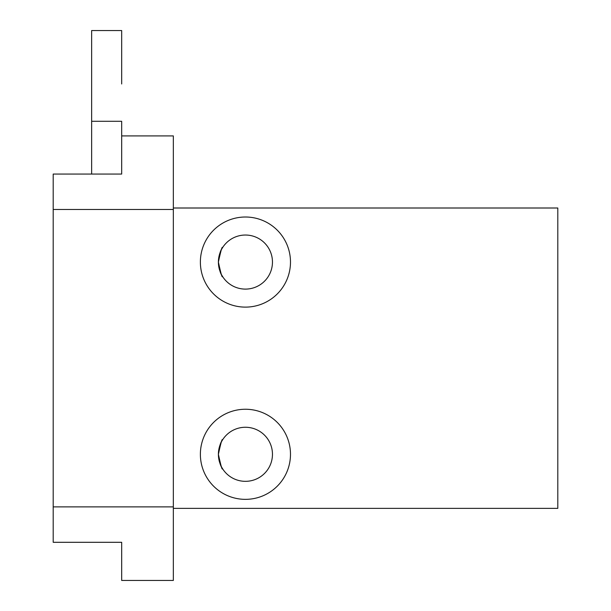 <?xml version="1.0" encoding="UTF-8"?>
<svg xmlns="http://www.w3.org/2000/svg" width="611" height="611" viewBox="0 0 611 611"><rect width="100%" height="100%" fill="white"/><g stroke="black" fill="none" stroke-linecap="round" stroke-linejoin="round"><path stroke-width="0.92" d="M91.642 83.982L91.642 174.066L53.195 174.066L53.195 542.301L53.195 506.886L173.341 506.886L173.341 580.45L121.681 580.45L121.681 542.301L53.195 542.301L121.681 542.301M121.681 135.917L173.341 135.917L173.341 209.481L53.195 209.481L53.195 174.066L121.681 174.066L121.681 121.291L91.642 121.291L91.642 174.066L121.681 174.066L121.681 121.291L91.642 121.291L91.642 30.55L121.681 30.55L121.681 83.982M173.341 208.007L557.805 208.007L557.805 508.367L173.341 508.367L557.805 508.367L557.805 208.007L173.341 208.007L173.341 135.917L173.341 209.481L53.195 209.481L53.195 506.886L173.341 506.886L173.341 209.481L173.341 506.886M200.377 262.066A45.054 45.054 0 0 1 245.431 217.012A45.054 45.054 0 0 1 290.485 262.066A45.054 45.054 0 0 1 245.431 307.119A45.054 45.054 0 0 1 200.377 262.066A45.054 45.054 0 0 0 245.431 307.119A45.054 45.054 0 0 0 290.485 262.066A45.054 45.054 0 0 0 245.431 217.012A45.054 45.054 0 0 0 200.377 262.066M200.377 454.301A45.054 45.054 0 0 1 245.431 409.248A45.054 45.054 0 0 1 290.485 454.301A45.054 45.054 0 0 1 245.431 499.355A45.054 45.054 0 0 1 200.377 454.301A45.054 45.054 0 0 0 245.431 499.355A45.054 45.054 0 0 0 290.485 454.301A45.054 45.054 0 0 0 245.431 409.248A45.054 45.054 0 0 0 200.377 454.301M272.46 262.066A27.029 27.029 0 0 1 245.431 289.102A27.029 27.029 0 0 1 218.394 262.066A27.029 27.029 0 0 1 245.431 235.036A27.029 27.029 0 0 1 272.46 262.066A27.029 27.029 0 0 0 245.431 235.036A27.029 27.029 0 0 0 218.394 262.066A27.029 27.029 0 0 0 245.431 289.102A27.029 27.029 0 0 0 272.46 262.066M220.647 272.812L218.394 262.066L220.334 252.06M220.647 465.04L218.394 454.301A27.029 27.029 0 0 0 245.431 481.331A27.029 27.029 0 0 0 272.46 454.301A27.029 27.029 0 0 0 245.431 427.265A27.029 27.029 0 0 0 218.394 454.301L220.334 444.289M272.46 454.301A27.029 27.029 0 0 1 245.431 481.331A27.029 27.029 0 0 1 218.394 454.301A27.029 27.029 0 0 1 245.431 427.265A27.029 27.029 0 0 1 272.46 454.301M218.394 454.301C219.044 461.366 220.411 466.124 222.48 468.584C222.228 470.478 220.869 465.719 218.394 454.301C219.044 447.237 220.411 442.471 222.48 440.012C222.228 438.118 220.869 442.883 218.394 454.301L219.41 461.695M222.488 468.591L222.106 467.927M218.394 262.066C219.044 255.001 220.411 250.243 222.48 247.783C222.228 245.889 220.869 250.647 218.394 262.066C219.044 269.13 220.411 273.896 222.48 276.355C222.228 278.249 220.869 273.484 218.394 262.066L219.41 269.466M222.488 276.363L222.106 275.691"/></g></svg>
